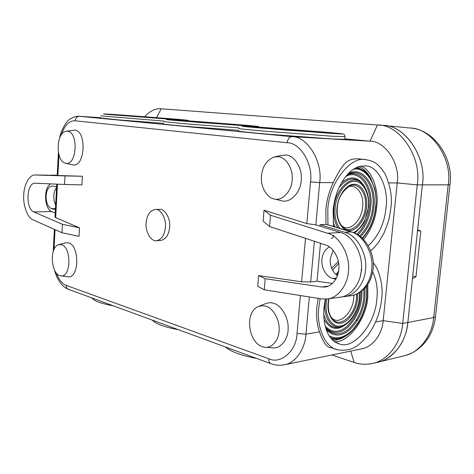 <?xml version="1.0" encoding="UTF-8"?>
<svg xmlns="http://www.w3.org/2000/svg" width="474" height="474" viewBox="0 0 474 474"><rect width="100%" height="100%" fill="white"/><g stroke="black" fill="none" stroke-linecap="round" stroke-linejoin="round"><path stroke-width="0.71" d="M332.558 340.101C337.411 340.51 342.477 338.655 347.756 334.543M156.467 240.685L160.692 240.454C165.805 239.411 168.791 234.991 169.656 227.2C170.735 218.538 164.656 208.353 159.495 209.366L155.265 209.461C160.419 208.447 166.487 218.68 165.414 227.378C164.555 235.205 161.575 239.637 156.467 240.685C151.159 241.835 145.091 231.567 146.122 222.845C146.976 214.882 150.021 210.426 155.265 209.461M330.905 316.893L331.29 317.343C338.412 326.485 352.674 313.361 353.728 298.259L353.871 295.053M61.97 232.746L62.42 224.285L79.496 227.822L79.016 236.33L61.97 232.746L33.115 219.871C27.67 218.17 22.882 205.289 23.747 195.039C23.86 184.706 29.69 174.248 35.206 175.007L57.194 175.427M56.738 184.143L55.02 217.027L55.677 217.655L57.437 184.173M327.184 298.964L340.107 297.192C350.766 296.357 360.513 283.434 361.259 270.506C363.694 255.03 352.514 235.015 340.486 232.515L327.528 233.255C339.574 235.803 350.796 256.156 348.36 271.886C347.62 285.022 337.861 298.134 327.184 298.964L321.461 298.893L264.279 289.774L257.72 286.373L258.608 275.607L301.636 281.775L310.683 281.977L317.017 281.254L320.489 243.304M338.347 261.411L331.687 268.314M58.397 152.438L57.194 175.487L82.304 176.251M263.117 221.18L264.024 210.207L270.524 215.249L269.582 226.525L263.117 221.18L264.024 210.207L306.826 223.58L315.856 224.866L340.486 232.515M50.191 175.22L57.2 175.35M62.42 224.285L33.879 211.937C25.347 208.898 26.402 182.603 35.135 183.201L64.547 184.481L65.003 175.901L35.206 175.007M79.496 227.822L55.677 217.655M55.227 213.045L51.613 211.528L33.879 211.937M50.688 183.876C43.193 187.805 44.349 208.916 51.613 211.528M55.636 205.278L54.089 200.78L53.769 195.916C53.929 192.545 54.86 189.772 56.56 187.586M82.381 176.263L81.901 184.89L64.547 184.481M65.003 175.901L82.239 176.245M350.73 351.086L354.167 362.438C359.879 364.429 365.969 364.773 372.44 363.463C388.544 360.459 401.419 341.742 402.722 323.422L383.182 320.649C382.317 333.637 373.115 346.962 361.68 348.828L284.364 364.784C295.865 362.96 305.126 348.479 305.955 334.2L309.326 296.955M144.671 116.681C150.057 110.904 155.573 108.268 161.231 108.783L377.659 125.006C399.404 124.164 422.103 157.137 417.244 184.854L422.364 184.86C427.222 157.344 404.571 124.591 382.856 125.414L382.666 125.403M344.876 138.864L369.963 141.193C385.06 140.837 400.494 163.808 397.206 182.946L383.182 320.649L375.639 321.976M59.013 244.554L65.566 242.842L68.534 242.848C79.94 245.419 79.348 279.251 67.658 276.733L59.73 275.655C50.825 273.036 49.343 247.073 58.681 244.637L61.389 244.649C71.77 247.055 71.248 278.173 60.601 275.874M275.015 156.817L281.384 155.395L286.1 155.039C294.538 155.217 302.791 168.904 301.197 180.523C300.717 192.308 290.384 203.127 282.19 200.905L274.505 199.05M66.324 131.227L74.679 130.119C87.157 130.824 85.059 167.855 72.783 164.881L65.655 163.252M259.124 306.234L265.292 303.757C268.077 302.59 270.796 302.418 273.457 303.242C281.011 304.806 288.82 317.764 288.121 328.689C288.328 339.04 280.549 349.231 272.432 347.792L264.8 347.27L262.306 346.69C248.34 342.281 244.27 312.259 258.247 306.583L262.033 305.665L265.724 306.133C272.633 307.602 279.761 319.577 279.133 329.643C279.322 339.183 272.23 348.591 264.8 347.27M372.44 363.463L377.588 362.29C393.675 359.286 406.538 340.676 407.841 322.48C406.105 338.791 398.841 350.991 386.067 359.079M354.167 362.438L331.806 354.996M422.364 184.86L407.841 322.48L402.722 323.422L417.244 184.854L397.206 182.946L388.787 182.911M333.785 235.258C333.423 237.154 332.552 238.226 331.16 238.475M340.859 224.783L341.179 225.097C348.396 233.415 361.656 221.411 362.616 206.759C364.459 193.866 355.316 182.253 347.288 187.514M333.151 250.308L330.277 258.632C329.797 265.736 332.179 271.448 337.435 275.779M335.882 279.174L332.985 278.457C326.645 277.545 320.738 267.164 321.976 259.367C322.498 253.756 324.963 249.585 329.365 246.853M67.45 131.227C78.814 131.902 76.924 165.971 65.738 163.269L65.294 163.169C55.577 161.053 55.861 132.88 65.969 131.28L67.45 131.227M370.627 250.853L374.744 246.978L378.519 242.35L384.13 232.775L388.141 222.11L389.527 216.577L390.819 208.311C392.484 197.854 390.6 186.412 385.149 173.994C377.363 161.788 372.209 160.905 365.94 159.673L358.125 158.79C348.064 158.778 343.603 161.29 333.263 182.662C329.252 190.874 326.787 199.779 325.857 209.384L325.988 224.398L331.533 225.802M325.988 224.398L320.098 224.67L344.711 232.278C356.732 234.754 367.901 254.662 365.466 270.056C364.719 282.919 354.979 295.776 344.325 296.617L342.222 296.789M238.552 130.984C238.339 131.393 248.684 132.501 269.599 134.32L332.256 138.977L344.835 139.303M274.736 199.098L273.433 198.79C266.749 197.231 260.943 186.969 261.381 177.72C261.879 167.393 266.08 160.502 273.984 157.048L278.309 156.728C286.029 156.912 293.56 169.544 292.108 180.256C291.676 191.123 282.243 201.13 274.736 199.098M318.173 298.365L316.899 306.909C316.099 316.223 316.952 324.53 319.458 331.83C323.292 342.684 327.232 347.993 331.273 347.75L337.79 349.871C353.106 351.785 359.079 345.149 367.771 335.533C375.574 324.637 380.195 312.485 381.623 299.094C383.774 285.188 378.507 267.934 373.198 262.88M55.411 209.615L51.476 208.637C47.91 207.019 46.114 202.801 46.085 195.981C46.636 189.944 48.597 186.602 51.968 185.962L56.596 186.869M163.412 123.91C163.003 124.182 170.397 124.982 185.601 126.309L238.606 130.356M100.743 117.99L118.15 119.857L163.453 123.353M370.988 178.87C367.741 172.489 363.611 168.424 358.611 166.676M257.72 286.373L258.608 275.607L265.209 278.712L264.279 289.774M360.27 276.229L361.733 269.196M320.098 224.67L319.962 226.145M315.856 224.866L319.683 182.603L333.263 182.662M317.017 281.254L332.535 283.434M269.582 226.525L325.626 244.993C332.647 246.83 339.372 257.696 338.91 267.466C339.111 276.615 332.677 286.414 325.063 287.007L321.751 286.966L265.209 278.712M327.528 233.255L270.524 215.249M412.736 276.064L415.959 276.792L412.457 278.742L407.853 322.474L433.686 317.562L448.197 184.854L449.95 184.706L435.488 316.703L433.686 317.562C432.389 334.721 420.106 352.425 404.494 355.696L378.608 362.041M415.959 276.792L420.799 231.134L417.635 229.801L422.381 184.854C427.151 157.712 405.151 125.148 383.543 125.468L378.371 125.065M213.887 112.729L222.667 113.387M188.415 110.815L166.018 109.138M420.799 231.134L417.541 230.554M334.36 341.6C348.04 343.656 366.864 318.321 367.824 296.641L367.794 284.335M331.51 339.011L336.741 339.117L341.849 337.648M330.354 337.606C334.265 339.07 338.163 339.058 342.044 337.577L343.206 337.115M366.58 286.065L366.627 297.37C365.341 309.883 360.554 320.833 352.265 330.206C344.219 337.885 336.487 339.716 329.063 335.699M346.435 323.973C337.47 331.213 329.999 329.637 324.032 319.245M323.76 314.641C327.475 325.454 333.258 329.46 341.12 326.663L343.431 325.709M328.778 298.744L328.156 302.833C326.604 314.357 333.613 325.14 340.984 323.12C348.236 322.563 356.952 309.546 357.562 298.656L357.674 293.554M356.572 294.07L356.448 298.626C355.316 314.754 340.113 328.82 332.505 319.067L330.425 316.016M325.674 299.112L325.111 303.07C322.901 318.214 333.382 330.994 342.512 326.094C351.038 323.215 358.664 309.996 359.553 298.312L359.689 292.422M359.422 292.588L359.298 298.413C358.617 310.606 348.864 325.205 340.723 325.863C332.446 328.168 324.53 316.081 326.278 303.099L326.87 299.005M362 290.775L361.798 297.311C360.459 309.528 355.624 319.654 347.3 327.676C339.514 333.951 332.315 333.974 325.697 327.741L326.592 329.051L325.709 327.996M325.188 326.088C331.575 332.659 338.614 332.955 346.298 326.971C354.558 319.251 359.357 309.356 360.696 297.275L360.915 291.599M320.128 298.679L318.806 307.448C316.336 326.793 325.01 347.756 337.79 349.871M363.931 289.063L363.825 297.583C362.438 310.197 357.455 320.655 348.876 328.95C340.853 335.444 333.423 335.479 326.592 329.051L325.715 328.014M326.29 329.78C333.329 336.653 341.019 336.753 349.356 330.088C358.285 321.55 363.475 310.725 364.921 297.613L364.962 287.996M372.653 271.869C376.557 280.039 377.962 289.075 376.871 298.976C375.586 323.363 353.954 349.836 339.615 344.011L337.038 343.152M338.661 263.266L332.547 270.156M305.505 238.363L301.636 281.775M310.683 281.977L314.369 241.284M337.666 275.116L337.055 275.507M336.072 274.707L338.152 273.421M56.75 175.226L51.168 175.173M270.737 363.605L68.689 289.424C66.994 288.731 66.17 287.38 66.218 285.378C62.242 283.985 58.895 279.802 56.163 272.84M300.403 295.533L297.026 333.435L305.955 334.2L319.458 331.83M284.364 364.784C279.802 365.65 275.394 365.306 271.14 363.754C269.368 363.013 268.562 361.336 268.722 358.735L66.218 285.378M268.722 358.735C280.667 364.63 296.528 351.08 297.026 333.435M54.012 249.472L55.049 229.659M287.155 142.745C300.066 142.443 313.284 163.968 310.547 181.88L319.683 182.603C322.954 161.474 307.199 136.192 291.978 136.678C289.365 136.939 287.759 138.959 287.155 142.745L75.182 120.811C75.609 117.961 77.037 116.456 79.478 116.308L79.194 116.284C77.89 116.444 76.883 115.389 70.573 118.731C66.159 120.485 60.18 132.596 59.677 138.011M57.887 175.522L58.966 154.933M61.265 134.906C64.725 125.154 69.364 120.455 75.182 120.811M310.547 181.88L306.826 223.58M79.194 116.284L100.761 117.694L79.478 116.308L291.978 136.678L369.963 141.193L377.47 124.988M35.325 175.013L47.252 175.131M357.888 230.216L354.623 233.06M333.032 221.945L335.011 226.862M256.268 126.902L324.998 132.163C344.432 133.81 349.077 134.569 330.68 133.354L255.984 127.63C236.319 125.93 238.072 125.663 256.268 126.902M238.748 128.472C238.541 128.792 248.897 129.829 269.825 131.588L332.505 136.239L345.078 136.69M346.458 175.546C359.399 167.452 373.666 186.318 370.709 206.64C369.596 217.904 365.365 227.319 358.018 234.879M356.946 234.239C364.269 226.951 368.488 217.732 369.601 206.581C372.481 186.436 358.166 168.169 345.392 176.849M182.466 120.39L244.892 125.166C261.772 126.653 261.393 126.831 243.737 125.699L176.435 120.544C160.188 119.14 164.715 119.158 182.466 120.39L247.89 125.426C263.206 126.872 256.695 126.327 259.106 127.091M333.601 226.436L333.092 209.97C334.952 193.718 340.688 180.938 350.298 171.629C356.318 166.996 357.994 166.949 359.375 166.439L365.389 165.864C378.613 165.853 388.947 188.587 386.014 208.056C384.39 223.598 378.465 236.188 368.239 245.822M353.26 169.354C366.218 165.841 378.673 187.088 375.592 206.865C374.424 218.982 369.975 229.416 362.243 238.167M120.722 114.945L177.898 119.318C191.816 120.544 189.867 120.562 172.056 119.383L110.809 114.696C97.134 113.517 103.516 113.736 120.722 114.945L181.969 119.673C191.739 120.627 186.46 120.183 188.682 120.823M360.631 236.763C368.298 228.687 372.718 218.739 373.885 206.913C377.037 185.204 361.828 165.059 347.987 173.839M346.595 175.386L347.152 175.036C360.744 165.941 375.846 185.476 372.771 206.854C371.616 218.484 367.255 228.207 359.677 236.022M351.981 232.064L350.973 231.916C362.983 234.375 374.134 254.117 371.693 269.392C370.946 282.149 361.212 294.917 350.564 295.758C357.734 295.249 365.614 288.399 367.895 284.181C370.781 279.536 372.505 274.464 373.062 268.971C375.118 253.578 365.217 235.501 351.732 231.987L331.136 225.677M337.026 207.896C335.438 219.693 342.441 231.739 349.836 230.53C357.106 230.82 365.869 218.348 366.509 207.108C368.085 195.851 361.68 183.616 354.256 184.303C346.998 183.474 337.63 196.129 337.026 207.896M347.057 187.68L348.971 186.489C357.58 180.784 367.362 193.226 365.383 207.049C364.352 222.697 350.215 235.554 342.506 226.685L340.368 224.036M363.594 239.518C371.219 229.872 375.604 218.887 376.759 206.569C378.975 190.234 372.232 170.148 360.969 166.06M363.872 185.814L361.567 183.272C352.692 173.17 335.124 188.421 333.963 207.879C333.24 215.291 334.508 221.897 337.772 227.71M362.148 183.817L360.513 182.14L365.786 189.002C368.233 194.435 369.139 200.443 368.499 207.025L364.879 220.481C363.072 225.103 359.476 229.22 354.102 232.835L355.281 232.165M339.68 228.296C335.9 222.626 334.389 215.842 335.142 207.944C335.817 194.696 346.381 180.47 354.528 181.441C362.871 180.707 370.016 194.459 368.251 207.061C367.623 217.382 360.708 230.038 353.26 232.503M365.94 159.673C350.914 155.561 328.772 183.343 327.807 209.721L327.955 224.984M329.554 225.351L350.973 231.916L344.711 232.278M163.566 121.611L185.82 123.85L238.878 127.867M102.704 301.914L94.237 298.804M242.801 353.349L230.483 348.823M166.178 325.217L156.053 321.496M100.867 115.881L163.672 121.077M362.154 183.817L360.513 182.14C353.758 176.595 346.565 178.437 338.922 187.668M341.256 183.071C350.944 174.888 358.931 176.5 365.211 187.905M368.914 175.712L365.685 172.246C362.373 169.514 358.925 168.134 355.352 168.092M362.527 238.434C370.093 229.866 374.525 219.332 375.835 206.83C376.38 200.638 376.012 194.571 374.744 188.628L370.757 178.473L369.756 176.885L364.619 171.132L366.704 173.188L364.619 171.132L357.112 167.245M332.985 278.457L336.469 278.066M55.464 208.56L51.476 208.637M321.751 286.966L328.286 286.166M156.515 117.588L161.231 108.783M357.728 319.986L356.282 320.217M422.381 184.854L448.197 184.854C452.895 158.938 431.376 127.784 410.117 128.021L383.543 125.468M340.646 338.134L342.044 337.577C354.351 333.595 365.584 314.286 366.876 297.275L366.823 285.733M329.057 298.709L328.446 302.72C327.889 309.783 329.246 315.228 332.505 319.067L331.29 317.343M325.324 299.124L324.026 307.525C323.244 316.383 324.192 324.317 326.87 331.314C328.559 335.61 331.29 339.194 335.059 342.08L339.615 344.011L337.405 343.306M335.93 274.582L338.596 271.205M57.046 175.232L51.05 175.167M54.563 270.216C57.105 279.909 61.679 286.26 68.292 289.276M54.374 229.357L53.212 251.581M382.856 125.414L377.659 125.006M256.244 126.896L340.148 133.561C344.604 134.112 342.951 133.958 344.201 134.557C344.521 134.557 344.811 135.303 345.072 136.79L344.823 139.427M315.968 358.261L304.61 360.607M347.347 187.467L348.971 186.489C341.6 192.011 337.713 199.133 337.31 207.855C336.688 216.049 338.418 222.324 342.506 226.685L341.179 225.097M166.901 119.626L199.513 122.44L256.807 126.469M103.877 114.033L186.649 120.278M242.487 126.327L282.972 129.858L341.695 133.97M113.487 305.872C99.463 303.099 94.936 301.346 91.547 297.814M256.712 358.457C241.296 355.547 230.814 351.702 225.263 346.909M178.337 329.679C164.762 327.208 156.088 324.02 152.32 320.128M344.325 296.617L350.564 295.758M435.488 316.703C434.806 322.782 433.129 328.571 430.457 334.069C424.574 345.339 415.917 352.543 404.494 355.696M449.95 184.706C453.985 158.233 434.071 129.206 410.117 128.021"/></g></svg>
